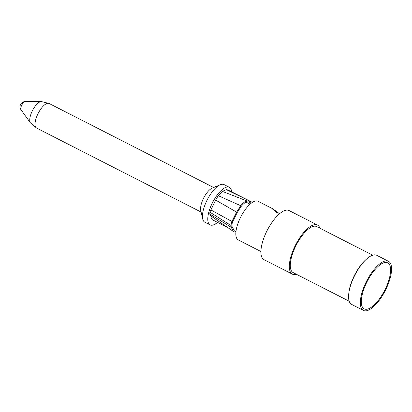 <?xml version="1.0" encoding="UTF-8"?>
<svg xmlns="http://www.w3.org/2000/svg" width="412" height="412" viewBox="0 0 412 412"><rect width="100%" height="100%" fill="white"/><g stroke="black" fill="none" stroke-linecap="round" stroke-linejoin="round"><path stroke-width="0.62" d="M388.48 261.306A27.573 10.465 117.1 0 1 385.302 290.537A27.573 10.465 117.1 0 1 363.466 310.452A27.573 10.465 -62.9 0 1 363.399 310.421A27.573 10.465 -62.9 0 1 366.577 281.19A27.573 10.465 -62.9 0 1 388.413 261.275A27.573 10.465 117.1 0 1 388.48 261.306L376.738 255.311A27.573 10.465 117.1 0 0 376.676 255.28A27.573 10.465 -62.9 0 0 366.407 259.205A27.573 10.465 -62.9 0 0 348.753 293.771A27.573 10.465 -62.9 0 0 351.657 304.422A27.573 10.465 -62.9 0 0 351.724 304.458M364.244 308.912A25.848 9.811 -62.9 0 1 362.452 307.172A25.848 9.811 -62.9 0 1 367.205 281.401A25.848 9.811 -62.9 0 1 385.292 262.439A25.848 9.811 -62.9 0 1 387.635 262.81A25.848 9.811 117.1 0 1 384.757 290.161A25.848 9.811 117.1 0 1 364.244 308.912M279.722 213.591L275.973 212.103L272.26 208.786L272.873 208.853L279.053 213.37M238.316 239.964A21.712 8.24 -62.9 0 1 238.265 239.939A21.712 8.24 -62.9 0 1 240.768 216.923A21.712 8.24 -62.9 0 1 257.964 201.236A21.712 8.24 117.1 0 1 258.015 201.262A21.712 8.24 117.1 0 1 258.067 201.288M212.726 219.931A15.512 5.886 -62.9 0 1 212.69 219.91A15.512 5.886 -62.9 0 1 210.965 216.037M248.59 201.87L246.494 201.983C244.816 202.622 243.013 204.141 241.077 206.546L237.255 212.479L232.641 221.769L231.935 221.476L236.555 212.17L240.763 205.722C242.869 203.147 244.852 201.525 246.706 200.85L249.543 200.989L252.376 202.374L244.934 198.589L252.402 202.359M217.526 222.382A21.11 8.008 117.1 0 1 210.192 224.921A21.11 8.008 -62.9 0 1 210.141 224.9A21.11 8.008 -62.9 0 1 212.577 202.519A21.11 8.008 -62.9 0 1 229.293 187.269A21.11 8.008 117.1 0 1 229.345 187.295L224.02 184.576A21.11 8.008 117.1 0 0 223.968 184.55A21.11 8.008 -62.9 0 0 220.245 184.736A21.11 8.008 -62.9 0 0 207.282 199.738A21.11 8.008 -62.9 0 0 202.735 219.03A21.11 8.008 -62.9 0 0 204.815 222.181A21.11 8.008 -62.9 0 0 204.867 222.202M231.647 191.848A21.11 8.008 117.1 0 0 229.345 187.295M244.934 198.589L227.99 189.994L226.409 189.659L222.331 191.384L218.247 195.674L215.641 200.062L209.888 212.149L209.79 214.055L210.223 215.522L233.506 231.539L231.22 227.311L230.869 225.395L231.935 221.476L210.764 209.878M202.735 219.03L200.752 210.517A13.787 5.232 -62.9 0 1 203.724 197.92A13.787 5.232 -62.9 0 1 212.19 188.124L220.245 184.736M36.601 128.055A13.787 5.232 -62.9 0 1 36.57 128.039A13.787 5.232 -62.9 0 1 36.544 128.024A13.787 5.232 -62.9 0 1 38.172 113.388A13.787 5.232 -62.9 0 1 49.074 103.464A13.787 5.232 117.1 0 0 49.074 103.464A13.787 5.232 117.1 0 1 49.105 103.479A13.787 5.232 117.1 0 1 49.141 103.5M36.544 128.024L30.452 122.884A12.169 4.62 -62.9 0 1 30.411 122.828A12.169 4.62 -62.9 0 1 32.517 110.488A12.169 4.62 -62.9 0 1 41.277 101.548A12.169 4.62 -62.9 0 1 41.349 101.548L49.007 103.433M248.786 201.952L251.258 203.168M241.077 206.546L240.763 205.722L218.247 195.674M233.506 231.539L234.248 230.612L231.977 226.399L231.755 224.854L230.869 225.395L209.888 212.149M231.755 224.854L232.641 221.769M209.79 214.055L231.22 227.311L231.977 226.399M215.641 200.062L237.255 212.479M222.331 191.384L246.706 200.85L246.494 201.983M226.409 189.659L249.543 200.989L248.997 202.071M289.147 210.578A27.573 10.465 117.1 0 0 289.08 210.547A27.573 10.465 117.1 0 0 289.018 210.517A27.573 10.465 -62.9 0 0 267.182 230.432A27.573 10.465 -62.9 0 0 263.999 259.658A27.573 10.465 -62.9 0 0 264.066 259.694M319.939 228.238A27.573 10.465 117.1 0 0 317.482 225.05A27.573 10.465 117.1 0 0 317.415 225.019A27.573 10.465 -62.9 0 0 295.579 244.934A27.573 10.465 -62.9 0 0 292.402 274.16A27.573 10.465 -62.9 0 0 292.469 274.196A27.573 10.465 117.1 0 0 296.429 274.284M316.756 226.615A25.848 9.811 117.1 0 0 316.699 226.585A25.848 9.811 117.1 0 0 316.637 226.554A25.848 9.811 -62.9 0 0 296.166 245.228A25.848 9.811 -62.9 0 0 293.184 272.626A25.848 9.811 -62.9 0 0 293.246 272.656M348.753 293.771L348.902 292.484A25.848 9.811 -62.9 0 1 365.449 260.075L366.407 259.205M25.194 101.584A5.171 5.171 0 0 0 21.012 109.777A4.686 1.777 -62.9 0 1 21.821 105.024A4.686 1.777 -62.9 0 1 25.194 101.584L41.277 101.548M363.399 310.421L351.657 304.422M260.925 251.511L238.265 239.939M272.929 208.879L258.015 201.262M235.952 231.791L234.073 230.833M227.805 227.63L212.69 219.91M210.141 224.9L204.815 222.181M201.113 212.067L36.57 128.039M213.653 187.506L49.105 103.479M21.012 109.777L30.411 122.828M250.058 204.167L246.103 202.143M317.482 225.05L289.08 210.547M292.402 274.16L263.999 259.658M372.716 255.188L316.699 226.585M349.201 301.234L293.184 272.626"/></g></svg>
